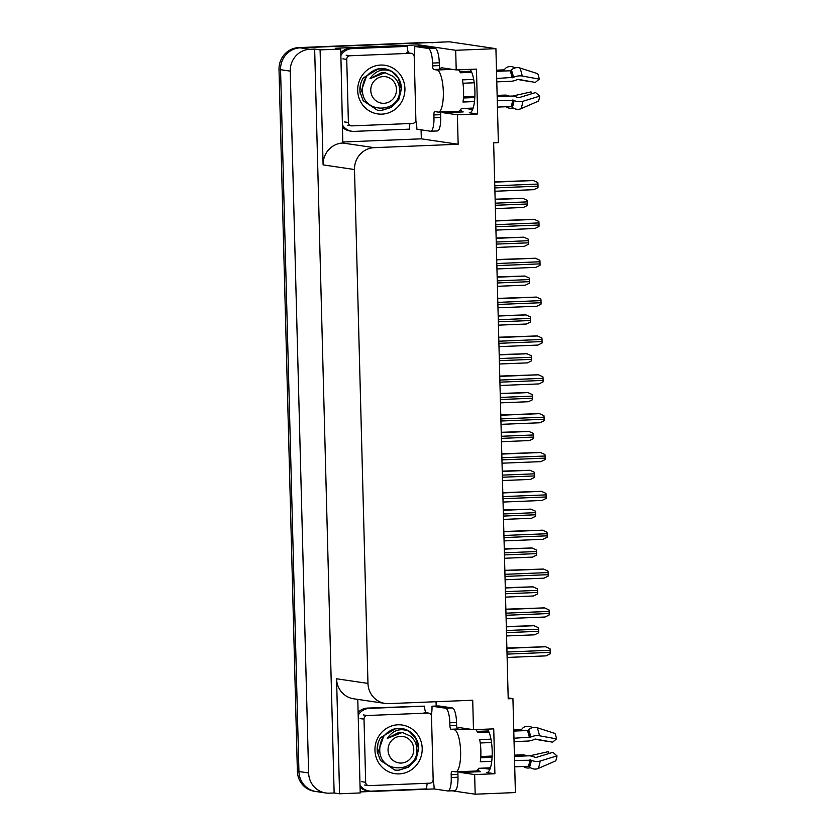 <?xml version="1.0" encoding="UTF-8"?>
<svg xmlns="http://www.w3.org/2000/svg" width="836" height="836" viewBox="0 0 836 836"><rect width="100%" height="100%" fill="white"/><g stroke="black" fill="none" stroke-linecap="round" stroke-linejoin="round"><path stroke-width="1.25" d="M459.11 771.701A22.478 6.165 -92.3 0 0 460.511 772.474L474.66 774.564L475.172 794.2L515.394 792.57L512.928 698.603L508.183 697.903M477.962 769.454A22.478 6.165 -92.3 0 0 480.481 771.67L460.511 772.474M441.826 111.951A22.478 6.165 -92.3 0 0 443.226 112.724L457.386 114.814L458.149 144.262L374.204 147.659A21.067 20.231 98.4 0 0 354.506 169.52L367.965 683.409A21.067 20.231 98.4 0 0 385.135 703.431A21.067 20.231 98.4 0 0 388.761 703.63L472.716 700.234L473.479 729.682L459.33 727.592A22.478 6.165 -92.3 0 0 459.006 727.581A22.478 6.165 -92.3 0 0 457.282 728.595M443.226 112.724L463.207 111.919A22.478 6.165 87.7 0 1 460.688 109.704M470.145 69.367A22.478 6.165 87.7 0 1 474.932 94.311A22.478 6.165 87.7 0 1 469.613 112.776A22.478 6.165 87.7 0 1 469.289 112.766L477.628 113.999L457.386 114.814M436.058 701.717L436.173 706.044M434.166 788.933L360.191 791.922M421.083 129.831L421.323 138.828L343.178 141.995M374.204 147.659L342.802 143.029L340.743 49.042L335.309 48.237L418.857 44.862L418.899 46.293M367.965 683.409L336.563 678.769L339.573 793.782L360.222 792.946L357.777 699.398M336.563 678.769A21.067 20.231 98.4 0 0 353.722 698.802L385.135 703.431M342.802 143.029A21.067 20.231 98.4 0 0 323.104 164.88L320.094 49.878L314.66 49.073L334.139 792.977L329.415 793.165A21.067 20.231 -81.6 0 1 325.789 792.977A21.067 20.231 -81.6 0 1 308.62 772.945L290.249 71.123A21.067 20.231 -81.6 0 1 309.937 49.261L314.66 49.073M340.743 49.042L320.094 49.878M319.728 791.734A21.067 20.231 -81.6 0 1 316.102 791.546A21.067 20.231 -81.6 0 1 298.933 771.523L280.551 69.691A21.067 20.231 -81.6 0 1 300.249 47.83L449.392 41.8L495.915 48.666L455.693 50.296L418.857 44.862M475.172 794.2L452.151 790.804M339.573 793.782L334.139 792.977M489.906 769.245L482.445 768.148M472.633 109.495L465.171 108.398M512.928 698.603L508.204 698.792L493.648 142.831L498.371 142.642L495.915 48.666M458.149 144.262L421.323 138.828M455.693 50.296L456.205 69.931L442.056 67.841A22.478 6.165 -92.3 0 0 441.732 67.82A22.478 6.165 -92.3 0 0 439.997 68.845M487.419 729.117A22.478 6.165 -92.3 0 1 492.205 754.062A22.478 6.165 -92.3 0 1 486.886 772.527A22.478 6.165 -92.3 0 1 486.573 772.516L494.902 773.749L493.731 728.867L473.479 729.682M494.902 773.749L474.66 774.564M477.628 113.999L476.457 69.116L456.205 69.931M325.789 792.977L316.102 791.546A21.067 20.231 -81.6 0 1 298.933 771.523L280.551 69.691A21.067 20.231 -81.6 0 1 300.249 47.83L429.14 42.615A21.067 20.231 -81.6 0 1 432.776 42.814M316.102 791.546L314.545 791.316A21.067 20.231 -81.6 0 1 297.376 771.294L279.005 69.461A21.067 20.231 -81.6 0 1 298.692 47.61L427.593 42.385A21.067 20.231 -81.6 0 1 430.958 42.542M506.313 626.54L534.016 625.683L538.509 627.721A3.511 0.961 87.7 0 1 538.645 629.215L538.697 631.326A3.511 0.961 87.7 0 1 538.645 632.789L534.507 634.827L506.564 635.956L534.444 634.827M506.877 648.036L545.532 646.73L550.036 648.778A3.511 0.961 87.7 0 1 550.161 650.272L550.213 652.373A3.511 0.961 87.7 0 1 550.161 653.846L546.023 655.873L507.128 657.451L545.96 655.873M505.299 587.698L532.992 586.83L537.496 588.878A3.511 0.961 87.7 0 1 537.621 590.373L537.684 592.473A3.511 0.961 87.7 0 1 537.632 593.947L533.483 595.974L505.55 597.103L533.431 595.974M504.286 548.844L531.978 547.977L536.482 550.025A3.511 0.961 87.7 0 1 536.607 551.52L536.66 553.62A3.511 0.961 87.7 0 1 536.607 555.094L532.469 557.121L504.526 558.26L532.407 557.121M503.262 509.991L530.965 509.124L535.458 511.172A3.511 0.961 87.7 0 1 535.594 512.667L535.646 514.777A3.511 0.961 87.7 0 1 535.594 516.24L531.456 518.278L503.512 519.407L531.393 518.268M505.864 609.183L544.518 607.876L549.012 609.925A3.511 0.961 87.7 0 1 549.147 611.419L549.2 613.519A3.511 0.961 87.7 0 1 549.147 614.993L545.009 617.031L506.104 618.598L544.947 617.02M504.85 570.34L543.494 569.034L547.998 571.072A3.511 0.961 87.7 0 1 548.123 572.566L548.186 574.677A3.511 0.961 87.7 0 1 548.134 576.14L543.985 578.178L505.09 579.745L543.933 578.178M503.826 531.487L542.48 530.181L546.984 532.229A3.511 0.961 87.7 0 1 547.11 533.723L547.162 535.824A3.511 0.961 87.7 0 1 547.11 537.297L542.972 539.324L504.077 540.902L542.909 539.324M502.812 492.634L541.467 491.328L545.96 493.376A3.511 0.961 87.7 0 1 546.096 494.87L546.148 496.971A3.511 0.961 87.7 0 1 546.096 498.444L541.958 500.471L503.053 502.049L541.895 500.471M440.938 111.993A3.511 0.961 -92.3 0 0 440.645 114.678L433.894 114.95A3.511 0.961 87.7 0 1 434.72 111.585A3.511 0.961 87.7 0 1 434.772 111.585L438.074 112.076A21.067 5.779 -92.3 0 0 438.367 112.097A21.067 5.779 -92.3 0 0 443.331 91.897A21.067 5.779 -92.3 0 0 436.967 70.005L433.675 69.513A3.511 0.961 87.7 0 1 432.609 65.866L439.36 65.595A3.511 0.961 -92.3 0 0 440.426 69.242L433.675 69.513M473.688 79.41L462.423 79.869A21.067 5.779 87.7 0 1 463.583 91.082A21.067 5.779 87.7 0 1 462.998 102.034L474.472 101.564M496.783 81.865L510.577 81.301A7.723 3.584 169.1 0 0 516.669 79.817L518.236 79.326L535.322 82.43L539.283 79.127L522.186 76.024A7.723 3.584 169.1 0 0 513.45 77.351L496.699 78.479M458.462 69.837A21.067 5.779 87.7 0 1 460.364 72.784L471.723 72.324M496.511 71.321L510.065 70.778A0.7 0.554 156.1 0 0 510.597 70.569L511.298 69.952A7.723 6.103 -23.9 0 1 519.846 67.956L537.705 73.704A16.156 4.431 -92.3 0 1 539.283 79.127M515.697 67.779L512.855 66.922A7.723 6.51 24.2 0 0 504.902 69.001L504.401 69.649A0.7 0.596 -155.8 0 1 503.941 69.869L496.479 70.172M471.222 71.196L459.8 71.656M443.791 69.722A21.067 5.779 87.7 0 1 444.094 69.681A21.067 5.779 87.7 0 1 444.397 69.701L440.426 69.242M473.155 108.074L461.294 108.555A21.067 5.779 87.7 0 1 458.619 111.272L438.367 112.097M497.274 100.644L514.056 100.508A7.723 4.232 8.5 0 0 522.845 101.292L539.722 96.119A16.156 4.431 -92.3 0 1 538.415 101.125L520.912 108.732A7.723 6.51 -155.8 0 1 512.28 107.322L511.548 106.726A0.7 0.596 24.2 0 0 511.005 106.538L497.441 107.092M462.966 83.234L474.242 82.774M463.51 96.767L474.879 96.307M497.138 95.398L504.369 95.105A7.723 3.584 -10.9 0 1 509.333 96.15L509.333 96.15M539.722 96.119L535.583 92.566L518.717 97.739L517.129 97.3A7.723 4.232 8.5 0 0 510.963 96.077L497.169 96.642M474.817 97.54L463.437 98M512.395 96.098L531.069 91.897A9.635 2.644 -92.3 0 0 531.529 93.81M530.829 81.614A9.635 2.644 -92.3 0 0 530.797 81.761L517.484 79.43M531.069 91.897L531.706 93.757M506.25 106.736A7.723 6.103 156.1 0 0 513.158 107.948M435.044 48.185L428.293 48.457L414.729 46.461L421.469 46.189L435.044 48.185A14.045 3.856 87.7 0 1 439.287 62.784L439.36 65.595M440.645 114.678L440.718 117.489A14.045 3.856 87.7 0 1 437.406 130.949L430.665 131.221A14.045 3.856 87.7 0 1 430.456 131.21L416.892 129.204A14.045 3.856 87.7 0 0 415.837 120.415M428.293 48.457A14.045 3.856 87.7 0 1 432.536 63.055L432.609 65.866M433.894 114.95L433.968 117.761A14.045 3.856 87.7 0 1 430.665 131.221M414.729 46.461A14.045 3.856 87.7 0 1 414.008 55.542M342.802 127.532A14.045 13.491 98.4 0 0 349.856 130.959L351.799 131.252A14.045 13.491 -81.6 0 1 342.739 125.473M410.048 123.529A14.045 13.491 -81.6 0 0 409.556 129.141L354.213 131.377A14.045 13.491 -81.6 0 1 351.799 131.252M408.564 52.919A14.045 13.491 -81.6 0 1 407.383 46.388L350.106 48.342A14.045 13.491 98.4 0 0 340.837 52.658M340.91 55.458A14.045 13.491 -81.6 0 1 352.05 48.624L407.383 46.388M458.222 771.743A3.511 0.961 -92.3 0 0 457.919 774.429L451.179 774.7A3.511 0.961 87.7 0 1 452.004 771.335A3.511 0.961 87.7 0 1 452.057 771.335L455.348 771.827A21.067 5.779 -92.3 0 0 455.651 771.847A21.067 5.779 -92.3 0 0 460.615 751.648A21.067 5.779 -92.3 0 0 454.241 729.755L450.949 729.264A3.511 0.961 87.7 0 1 449.893 725.617L456.634 725.345A3.511 0.961 -92.3 0 0 457.7 728.992L450.949 729.264M490.972 739.16L479.697 739.62A21.067 5.779 87.7 0 1 480.857 750.832A21.067 5.779 87.7 0 1 480.272 761.784L491.746 761.314M514.056 741.616L527.85 741.062A7.723 3.584 169.1 0 0 533.943 739.567L535.51 739.076L552.596 742.18L556.557 738.878L539.46 735.774A7.723 3.584 169.1 0 0 530.724 737.101L513.973 738.23M475.736 729.588A21.067 5.779 87.7 0 1 477.638 732.535L488.997 732.075M513.785 731.082L527.349 730.528A0.7 0.554 156.1 0 0 527.882 730.319L528.571 729.703A7.723 6.103 -23.9 0 1 537.12 727.707L554.979 733.454A16.156 4.431 -92.3 0 1 556.557 738.878M532.971 727.529L530.129 726.672A7.723 6.51 24.2 0 0 522.176 728.762L521.685 729.4A0.7 0.596 -155.8 0 1 521.215 729.619L513.753 729.922M488.506 730.946L477.084 731.406M461.064 729.473A21.067 5.779 87.7 0 1 461.367 729.431A21.067 5.779 87.7 0 1 461.671 729.452L457.7 728.992M490.429 767.824L478.568 768.305A21.067 5.779 87.7 0 1 475.893 771.022L455.651 771.847M514.548 760.394L531.33 760.258A7.723 4.232 8.5 0 0 540.129 761.042L556.995 755.869A16.156 4.431 -92.3 0 1 555.689 760.875L538.185 768.483A7.723 6.51 -155.8 0 1 529.554 767.072L528.822 766.476A0.7 0.596 24.2 0 0 528.279 766.298L514.715 766.842M480.24 742.985L491.516 742.525M480.784 756.517L492.153 756.058M514.412 755.148L521.643 754.856A7.723 3.584 -10.9 0 1 526.607 755.901L526.607 755.901M556.995 755.869L552.868 752.316L535.991 757.5L534.403 757.05A7.723 4.232 8.5 0 0 528.237 755.838L514.443 756.392M492.101 757.291L480.71 757.761M529.679 755.859L548.343 751.648A9.635 2.644 -92.3 0 0 548.803 753.57M548.082 741.511L548.113 741.365A9.635 2.644 -92.3 0 0 548.082 741.511L534.758 739.181M548.343 751.648L548.991 753.508M523.524 766.487A7.723 6.103 156.1 0 0 530.432 767.699M452.318 707.935L445.567 708.207L432.003 706.211L438.754 705.939L452.318 707.935A14.045 3.856 87.7 0 1 456.56 722.534L456.634 725.345M457.919 774.429L457.992 777.24A14.045 3.856 87.7 0 1 454.69 790.699L447.939 790.971A14.045 3.856 87.7 0 1 447.741 790.96L434.166 788.954A14.045 3.856 87.7 0 0 433.111 780.166M445.567 708.207A14.045 3.856 87.7 0 1 449.82 722.806L449.893 725.617M451.179 774.7L451.252 777.511A14.045 3.856 87.7 0 1 447.939 790.971M432.003 706.211A14.045 3.856 87.7 0 1 431.282 715.292M360.076 787.282A14.045 13.491 98.4 0 0 367.14 790.71L369.073 791.002A14.045 13.491 -81.6 0 1 360.023 785.223M427.332 783.28A14.045 13.491 -81.6 0 0 426.83 788.891L371.498 791.128A14.045 13.491 -81.6 0 1 369.073 791.002M425.837 712.669A14.045 13.491 -81.6 0 1 424.667 706.138L367.391 708.092A14.045 13.491 98.4 0 0 358.111 712.408M358.184 715.208A14.045 13.491 -81.6 0 1 369.324 708.385L424.667 706.138M380.662 65.051A24.578 23.607 -81.6 0 1 404.927 88.637A24.578 23.607 -81.6 0 1 381.947 114.135A24.578 23.607 -81.6 0 1 357.683 90.549A24.578 23.607 -81.6 0 1 380.662 65.051M351.851 125.881A3.511 3.375 -81.6 0 1 348.393 122.516L346.731 59.398A3.511 3.375 -81.6 0 1 350.023 55.761L410.758 53.305A3.511 3.375 -81.6 0 1 414.217 56.67L415.879 119.788A3.511 3.375 -81.6 0 1 412.587 123.425L351.851 125.881M378.447 68.845L363.284 77.905C360.243 82.879 359.25 88.229 360.295 93.956L366.304 76.828M397.936 724.802A24.578 23.607 -81.6 0 1 422.201 748.387A24.578 23.607 -81.6 0 1 399.221 773.885A24.578 23.607 -81.6 0 1 374.956 750.3A24.578 23.607 -81.6 0 1 397.936 724.802M369.136 785.631A3.511 3.375 -81.6 0 1 365.666 782.266L364.015 719.148A3.511 3.375 -81.6 0 1 367.297 715.511L428.032 713.056A3.511 3.375 -81.6 0 1 431.501 716.421L433.152 779.539A3.511 3.375 -81.6 0 1 429.871 783.175L369.136 785.631M395.731 728.595L380.558 737.655C377.527 742.629 376.524 747.99 377.569 753.706L383.588 736.579M360.191 92.388L363.137 100.686L377.59 110.342L381.279 110.54L391.488 107.342L398.856 99.369L401.458 88.762C401.165 81.385 398.145 75.71 392.377 71.729C383.222 67.946 375.761 70.255 369.993 78.647L385.082 72.69L393.192 76.4C397.069 79.639 399.2 83.861 399.556 89.055C401.51 113.665 362.531 114.731 362.479 90.445C362.5 79.786 367.338 72.69 376.984 69.158A21.067 20.231 -81.6 0 1 384.591 68.782A21.067 20.231 -81.6 0 1 392.377 71.729M377.59 110.342L381.028 110.509L391.238 107.301L398.615 99.327L401.207 88.721L398.385 78.333L391.708 71.415M384.529 68.771L376.984 69.158M360.713 83.715L359.992 90.257M396.483 89.421A13.376 12.854 -81.6 0 1 383.985 103.298A13.376 12.854 -81.6 0 1 370.776 90.455A13.376 12.854 -81.6 0 1 383.285 76.578A13.376 12.854 -81.6 0 1 396.483 89.421M384.968 72.68L381.843 72.502L369.993 78.647M377.464 752.139L380.422 760.436L394.864 770.092L398.553 770.301L408.762 767.093L416.129 759.119L418.731 748.513C418.449 741.145 415.419 735.461 409.65 731.479C400.496 727.696 393.035 730.006 387.277 738.397L402.356 732.44L410.466 736.15C414.353 739.39 416.474 743.612 416.83 748.805C418.784 773.415 379.805 774.481 379.753 750.195C379.774 739.536 384.612 732.44 394.268 728.908A21.067 20.231 -81.6 0 1 401.865 728.532A21.067 20.231 -81.6 0 1 409.65 731.479M394.864 770.092L398.312 770.259L408.522 767.051L415.889 759.078L418.491 748.471L415.659 738.094L408.982 731.166M401.802 728.522L394.268 728.908M377.987 743.465L377.266 750.007M413.768 749.171A13.376 12.854 -81.6 0 1 401.259 763.049A13.376 12.854 -81.6 0 1 388.05 750.205A13.376 12.854 -81.6 0 1 400.559 736.328A13.376 12.854 -81.6 0 1 413.768 749.171M402.252 732.43L399.127 732.252L387.277 738.397M502.248 471.138L529.94 470.281L534.444 472.319A3.511 0.961 87.7 0 1 534.57 473.824L534.632 475.924A3.511 0.961 87.7 0 1 534.58 477.387L530.432 479.425L502.499 480.554L530.379 479.425M501.234 432.296L528.927 431.428L533.42 433.476A3.511 0.961 87.7 0 1 533.556 434.971L533.608 437.071A3.511 0.961 87.7 0 1 533.556 438.545L529.418 440.572L501.475 441.701L529.355 440.572M500.21 393.442L527.913 392.575L532.407 394.623A3.511 0.961 87.7 0 1 532.542 396.118L532.595 398.218A3.511 0.961 87.7 0 1 532.542 399.692L528.404 401.729L500.461 402.858L528.342 401.719M501.788 453.791L540.443 452.475L544.947 454.523A3.511 0.961 87.7 0 1 545.072 456.017L545.135 458.128A3.511 0.961 87.7 0 1 545.082 459.591L540.934 461.629L502.039 463.196L540.882 461.629M500.774 414.938L539.429 413.632L543.923 415.67A3.511 0.961 87.7 0 1 544.058 417.174L544.111 419.275A3.511 0.961 87.7 0 1 544.058 420.738L539.92 422.776L501.025 424.354M499.761 376.085L538.415 374.779L542.909 376.827A3.511 0.961 87.7 0 1 543.045 378.321L543.097 380.422A3.511 0.961 87.7 0 1 543.045 381.895L538.907 383.923L500.001 385.5L538.844 383.923M499.196 354.589L526.889 353.732L531.393 355.77A3.511 0.961 87.7 0 1 531.518 357.265L531.571 359.375A3.511 0.961 87.7 0 1 531.518 360.839L527.38 362.876L499.437 364.005L527.328 362.876M498.183 315.747L525.875 314.879L530.369 316.928A3.511 0.961 87.7 0 1 530.505 318.422L530.557 320.522A3.511 0.961 87.7 0 1 530.505 321.996L526.366 324.023L498.423 325.152L526.304 324.023M497.159 276.894L524.862 276.026L529.355 278.075A3.511 0.961 87.7 0 1 529.481 279.569L529.543 281.669A3.511 0.961 87.7 0 1 529.491 283.143L525.342 285.17L497.41 286.309M496.145 238.041L523.838 237.173L528.342 239.221A3.511 0.961 87.7 0 1 528.467 240.716L528.519 242.827A3.511 0.961 87.7 0 1 528.467 244.29L524.329 246.327L496.385 247.456L524.276 246.317M495.121 199.187L522.824 198.331L527.317 200.368A3.511 0.961 87.7 0 1 527.453 201.873L527.506 203.974A3.511 0.961 87.7 0 1 527.453 205.437L523.315 207.474L495.372 208.603L523.252 207.474M498.737 337.232L537.391 335.926L541.895 337.974A3.511 0.961 87.7 0 1 542.021 339.468L542.073 341.569A3.511 0.961 87.7 0 1 542.021 343.042L537.882 345.08L498.987 346.647L537.83 345.069M497.723 298.389L536.378 297.083L540.871 299.121A3.511 0.961 87.7 0 1 541.007 300.615L541.059 302.726A3.511 0.961 87.7 0 1 541.007 304.189L536.869 306.227L497.974 307.794L536.806 306.227M496.709 259.536L535.364 258.23L539.857 260.278A3.511 0.961 87.7 0 1 539.983 261.772L540.046 263.873A3.511 0.961 87.7 0 1 539.993 265.346L535.845 267.374L496.95 268.952L535.792 267.374M495.685 220.683L534.34 219.377L538.844 221.425A3.511 0.961 87.7 0 1 538.969 222.919L539.021 225.02A3.511 0.961 87.7 0 1 538.969 226.493L534.831 228.521L495.936 230.099L534.779 228.521M494.672 181.84L533.326 180.524L537.82 182.572A3.511 0.961 87.7 0 1 537.956 184.066L538.008 186.177A3.511 0.961 87.7 0 1 537.956 187.64L533.817 189.678L494.922 191.245L533.755 189.667M469.289 112.766L469.926 112.735M309.937 49.261L298.692 47.61M290.249 71.123L279.005 69.461M308.62 772.945L297.376 771.294M354.506 169.52L323.104 164.88M486.573 772.516L487.21 772.485M427.593 42.385L429.14 42.615M506.48 632.622L538.697 631.326M506.417 630.522L538.645 629.215M506.323 626.833L534.204 625.704M507.034 654.118L550.213 652.373M506.982 652.017L550.161 650.272M506.888 648.328L545.73 646.761M505.456 593.779L537.684 592.473M505.404 591.669L537.621 590.373M505.31 587.98L533.19 586.862M504.442 554.926L536.66 553.62M504.39 552.826L536.607 551.52M504.286 549.137L532.177 548.008M503.429 516.073L535.646 514.777M503.366 513.973L535.594 512.667M503.272 510.284L531.153 509.155M506.02 615.275L549.2 613.519M505.968 613.164L549.147 611.419M505.874 609.475L544.706 607.908M505.007 576.422L548.186 574.677M504.944 574.322L548.123 572.566M504.85 570.633L543.693 569.055M503.983 537.569L547.162 535.824M503.93 535.468L547.11 533.723M503.836 531.78L542.679 530.212M502.969 498.716L546.148 496.971M502.917 496.615L546.096 494.87M502.823 492.926L541.655 491.359M512.123 77.852A21.067 5.779 -92.3 0 0 510.065 70.778M436.967 70.005L443.717 69.722M511.005 106.538A21.067 5.779 -92.3 0 0 512.708 100.017M504.369 95.105A14.045 3.856 -92.3 0 0 504.63 96.339M520.912 108.732A24.025 6.594 -92.3 0 0 522.845 101.292M522.186 76.024A24.025 6.594 -92.3 0 0 519.846 67.956M512.28 107.322A22.018 6.04 -92.3 0 0 514.056 100.508M513.45 77.351A22.018 6.04 -92.3 0 0 511.298 69.952M511.548 106.726A21.308 5.852 -92.3 0 0 513.273 100.132M512.677 77.717A21.308 5.852 -92.3 0 0 510.597 70.569M439.287 62.784L432.536 63.055M433.968 117.761L440.718 117.489M352.05 48.624L350.106 48.342M529.407 737.603A21.067 5.779 -92.3 0 0 527.349 730.528M454.241 729.755L460.991 729.473M528.279 766.298A21.067 5.779 -92.3 0 0 529.982 759.767M521.643 754.856A14.045 3.856 -92.3 0 0 521.904 756.089M538.185 768.483A24.025 6.594 -92.3 0 0 540.129 761.042M539.46 735.774A24.025 6.594 -92.3 0 0 537.12 727.707M529.554 767.072A22.018 6.04 -92.3 0 0 531.33 760.258M530.724 737.101A22.018 6.04 -92.3 0 0 528.571 729.703M528.822 766.476A21.308 5.852 -92.3 0 0 530.546 759.882M529.961 737.467A21.308 5.852 -92.3 0 0 527.882 730.319M456.56 722.534L449.82 722.806M451.252 777.511L457.992 777.24M369.324 708.385L367.391 708.092M348.393 122.516L344.516 121.941M410.758 53.305L406.881 52.731M350.023 55.761L346.146 55.186M346.731 59.398L342.854 58.833M365.666 782.266L361.789 781.691M428.032 713.056L424.155 712.481M367.297 715.511L363.42 714.937M364.015 719.148L360.138 718.584M502.405 477.231L534.632 475.924M502.352 475.12L534.57 473.824M502.258 471.431L530.139 470.302M501.391 438.377L533.608 437.071M501.339 436.277L533.556 434.971M501.234 432.588L529.115 431.46M500.367 399.524L532.595 398.218M500.315 397.424L532.542 396.118M500.221 393.735L528.101 392.606M501.955 459.873L545.135 458.128M501.893 457.762L545.072 456.017M501.799 454.073L540.641 452.506M501.025 424.343L539.857 422.776M500.931 421.02L544.111 419.275M500.879 418.92L544.058 417.174M500.785 415.231L539.617 413.653M499.918 382.167L543.097 380.422M499.865 380.066L543.045 378.321M499.761 376.378L538.603 374.81M499.353 360.671L531.571 359.375M499.301 358.571L531.518 357.265M499.207 354.882L527.088 353.753M498.34 321.829L530.557 320.522M498.287 319.718L530.505 318.422M498.183 316.029L526.063 314.911M497.41 286.299L525.29 285.17M497.315 282.976L529.543 281.669M497.263 280.875L529.481 279.569M497.169 277.186L525.05 276.058M496.302 244.122L528.519 242.827M496.25 242.022L528.467 240.716M496.156 238.333L524.036 237.205M495.288 205.28L527.506 203.974M495.225 203.169L527.453 201.873M495.131 199.48L523.012 198.351M498.904 343.324L542.073 341.569M498.841 341.213L542.021 339.468M498.747 337.525L537.59 335.957M497.88 304.471L541.059 302.726M497.828 302.371L541.007 300.615M497.733 298.682L536.566 297.104M496.866 265.618L540.046 263.873M496.814 263.518L539.983 261.772M496.709 259.829L535.552 258.261M495.852 226.765L539.021 225.02M495.79 224.665L538.969 222.919M495.696 220.976L534.538 219.408M494.828 187.922L538.008 186.177M494.776 185.811L537.956 184.066M494.682 182.123L533.514 180.555M444.094 69.681L452.276 69.357M461.367 729.431L469.55 729.107M351.245 125.849L347.368 125.285M411.364 53.337L407.487 52.762M368.53 785.6L364.653 785.035M428.638 713.087L424.761 712.512"/></g></svg>

